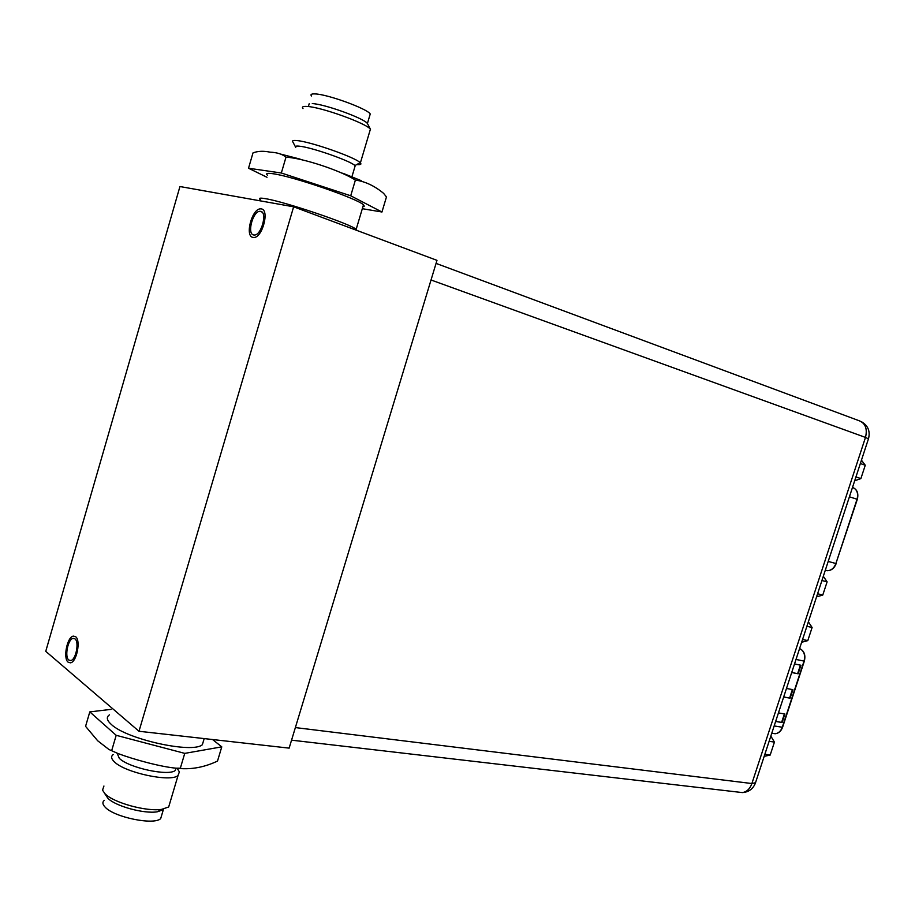 <?xml version="1.0" encoding="UTF-8"?>
<svg xmlns="http://www.w3.org/2000/svg" width="915" height="915" viewBox="0 0 915 915"><rect width="100%" height="100%" fill="white"/><g stroke="black" fill="none" stroke-linecap="round" stroke-linejoin="round"><path stroke-width="1.37" d="M179.946 186.534L293.635 206.801L138.988 731.268L45.75 651.331L179.946 186.534M260.603 211.342L259.94 211.296C252.837 211.033 246.73 234.091 253.672 234.972L254.416 235.029C261.541 235.292 267.626 212.006 260.603 211.342M74.95 638.864L73.12 638.395C67.95 638.899 64.359 656.924 68.808 660.035L70.718 660.538C75.899 660.024 79.456 641.804 74.95 638.864M293.635 206.801L436.981 260.352L289.14 748.127L138.988 731.268M357.033 230.489L356.175 229.31C350.582 223.981 284.737 201.666 265.43 198.669C259.826 197.72 258.156 198.086 260.409 199.767C258.156 198.086 259.826 197.72 265.43 198.669C284.737 201.666 350.582 223.981 356.175 229.31L355.946 230.077M252.952 237.408C244.591 236.31 251.957 208.54 260.535 208.86L261.313 208.906C269.788 209.684 262.468 237.786 253.878 237.477L252.952 237.408M68.179 662.22C62.815 658.434 67.15 636.726 73.383 636.119L75.59 636.68C81.023 640.214 76.746 662.197 70.478 662.826L68.179 662.22M369.683 115.828L370.243 113.963C367.19 108.702 327.593 94.256 315.126 93.925C311.466 93.742 310.242 94.428 311.466 95.995M367.83 124.268L367.407 123.514C364.296 118.424 324.699 104.058 312.278 103.589M369.797 131.245L370.392 129.244C366.858 123.514 321.279 107.032 307.085 106.449C302.945 106.174 301.573 106.906 303.002 108.622M362.923 206.721L364.296 206.15L363.472 204.846C358.085 198.807 292.251 176.115 272.75 173.701C267.1 172.912 265.373 173.45 267.569 175.314M266.997 177.281L248.525 168.234L281.34 173.004L350.719 195.787L381.955 212.006L362.329 208.7M350.719 195.787L355.397 180.072C365.108 181.422 374.521 185.837 383.602 193.351L386.462 196.942L381.955 212.006M281.34 173.004L285.995 157.151C303.494 158.238 340.597 170.567 355.397 180.072M248.525 168.234L252.986 152.919C257.778 151.044 263.463 150.792 270.039 152.153C276.993 152.45 282.312 154.12 285.995 157.151M354.746 167.239L354.94 165.569C350.617 160.948 311.512 147.258 299.422 146.194C296.002 145.817 294.767 146.217 295.739 147.395M356.747 164.551C360.51 164.906 361.722 164.357 360.384 162.893L360.133 162.653C355.352 157.357 310.78 141.711 297.055 140.59C293.166 140.189 291.782 140.67 292.903 142.019L295.408 146.766M104.31 800.339C102.171 802.123 102.48 804.422 105.225 807.236C114.341 817.37 154.2 825.433 160.685 818.593L161.829 814.75M104.436 793.145L107.867 798.246C115.256 806.149 144.078 814.041 157.231 811.811L163.328 809.718L160.685 818.593M103.933 786.019L102.537 790.171L104.996 793.728C113.46 802.752 146.697 811.868 161.749 809.329L168.68 806.973L169.961 802.684M109.468 714.821C106.14 717.097 106.723 720.277 111.241 724.371C126.487 739.309 192.63 753.834 202.364 744.719L203.919 739.492M212.555 739.526L221.773 746.857L184.75 753.377L116.182 735.305L89.796 711.893L111.07 709.365M184.75 753.377L180.347 768.177L176.206 768.2C160.583 766.827 133.601 759.404 118.172 753.605L108.977 749.511L97.676 740.761L85.575 726.338L89.796 711.893M116.182 735.305L111.802 750.231M221.773 746.857L217.507 761.074C205.612 766.713 193.683 769.24 181.708 768.657L180.347 768.177M117.109 753.171L119.305 758.318C128.752 767.914 169.035 776.492 175.36 770.396L176.012 768.188M113.174 754.578C110.784 756.385 111.184 758.798 114.375 761.84C125.035 772.798 170.876 782.519 178.048 775.508L179.374 771.917L177.796 769.321M755.515 782.725L751.878 783.537C749.923 788.867 746.754 791.887 742.374 792.584L738.748 792.161M436.055 263.394L859.002 420.683C865.407 423.199 867.569 428.78 865.487 437.416L868.449 438.834M854.679 480.775L860.878 478.591L865.27 465.232L861.438 460.188M865.27 465.232L860.34 463.539M860.878 478.591L855.937 476.944M816.546 596.877L822.768 595.059L827.114 581.86L823.306 576.313M827.114 581.86L821.922 580.51M822.768 595.059L817.575 593.755M801.643 642.284L807.796 640.614L812.108 627.484L808.357 621.811M812.108 627.484L806.893 626.295M807.796 640.614L802.558 639.471M764.185 756.328L770.178 755.069L774.433 742.099L770.83 736.106M774.433 742.099L769.126 741.299M770.178 755.069L764.849 754.315M778.448 712.911L784.898 714.009L782.108 722.507L775.634 721.455M794.517 663.958L800.934 665.251L798.12 673.795L791.704 672.536M786.477 688.469L792.905 689.658L790.102 698.191L783.663 697.024M782.108 722.507L775.68 721.317M784.395 713.917L781.639 722.29M798.12 673.795L791.738 672.433M800.419 665.148L797.651 673.6M790.102 698.191L783.698 696.91M792.401 689.567L789.634 697.973M361.208 180.655L342.69 173.175M300.131 159.119L281.385 154.269M431.034 279.99L865.487 437.416L751.878 783.537L295.373 727.585M849.417 496.799L857.321 499.327L835.898 563.526C834.125 568.112 831.266 570.514 827.32 570.72L825.376 570.365M852.62 487.432C857.012 489.365 858.487 493.299 857.046 499.235L835.898 563.526L828.201 561.421M782.611 727.208L782.291 727.242C780.838 731.154 778.471 733.327 775.177 733.75L772.557 733.338M796.004 659.44L804.045 661.087L782.291 727.242L774.17 725.938M799.584 648.541L799.882 648.655C804.091 651.057 805.475 655.197 804.045 661.087L804.354 661.087M261.953 212.04L259.94 211.296M74.584 638.613L73.12 638.395M370.243 113.963L367.407 123.514M367.475 123.605L370.495 129.37M309.201 103.704L308.664 105.534M363.472 204.846L356.175 229.31M355.18 165.787L351.669 177.602M354.94 165.569L360.133 162.653M370.392 129.244L360.384 162.893M157.231 811.811L161.749 809.329M202.364 744.719L204.194 738.588M108.977 749.511L118.172 753.605M181.708 768.657L176.206 768.2M177.167 768.291L179.374 771.917M168.68 806.973L178.048 775.508M861.358 421.655C868.026 425.532 870.405 431.205 868.507 438.685L755.321 783.332C752.908 789.062 748.596 792.15 742.374 792.584L291.553 740.166M852.506 487.409C857.149 489.319 858.75 493.288 857.321 499.327M836.184 563.594C834.366 568.215 831.403 570.594 827.32 570.72L825.319 570.194M799.721 648.586C804.239 650.885 805.772 655.071 804.342 661.122L782.588 727.242C781.09 731.211 778.619 733.373 775.177 733.75L771.78 733.212"/></g></svg>
